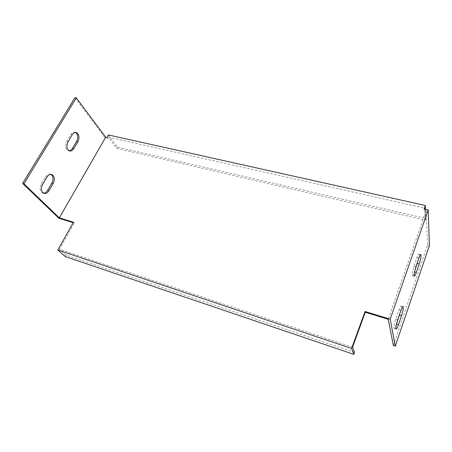 <?xml version="1.0" encoding="UTF-8"?>
<svg xmlns="http://www.w3.org/2000/svg" width="452" height="452" viewBox="0 0 452 452"><rect width="100%" height="100%" fill="white"/><g stroke="black" fill="none" stroke-linecap="round" stroke-linejoin="round"><path stroke-width="0.34" stroke-dasharray="2.26 1.69" d="M424.145 208.88L424.191 209.869L424.507 208.965M58.896 218.293L105.141 137.86L107.649 138.431L108.378 137.154L116.712 148.386L425.281 220.101L424.818 209.033M425.281 220.101L425.852 218.452L425.485 209.18M352.571 347.159L59.517 249.255L74.309 223.017L73.23 222.689M108.378 137.154L424.784 208.174M424.191 209.869L426.225 210.333L388.212 319.281M354.515 352.419L66.229 255.171L59.517 249.255M66.229 255.171L65.41 256.629M74.309 223.017L73.495 222.214M108.423 134.95L117.418 147.137L425.852 218.452M116.712 148.386L117.418 147.137M107.649 138.431L106.96 137.504M74.97 97.638L105.141 137.86M50.957 174.37L50.827 174.302C48.929 173.585 47.194 174.399 45.624 176.755L41.279 184.009C39.426 187.975 39.742 190.93 42.217 192.868L43.409 193.185M75.546 132.453L75.354 132.363C73.699 131.798 72.207 132.532 70.874 134.572L66.76 141.442C64.918 145.555 65.291 148.589 67.879 150.539L69.009 150.77M393.37 345.514L427.547 245.187L426.225 210.333M400.788 310.818C401.365 308.196 401.495 306.603 401.19 306.044C400.704 305.721 399.907 307.106 398.8 310.191L395.669 319.265C394.178 323.948 393.624 326.994 394.02 328.395C394.511 328.717 395.314 327.344 396.421 324.287M418.484 259.262C419.111 256.425 419.264 254.713 418.942 254.126C418.518 253.849 417.829 255.041 416.874 257.719L413.942 266.239C412.439 271.002 411.885 274.115 412.275 275.579C412.721 275.856 413.427 274.618 414.411 271.861L414.699 271.019M427.547 245.187L429.4 245.645M416.874 257.719L418.84 258.228M413.942 266.239L415.908 266.759M398.8 310.191L400.8 310.79M395.669 319.265L397.681 319.875M70.874 134.572L72.184 134.871M66.76 141.442L68.071 141.753M45.624 176.755L46.94 177.111M41.279 184.009L42.595 184.382M418.942 254.126L420.682 254.572M412.275 275.579L414.224 276.11M394.02 328.395L396.008 329.011M401.19 306.044L402.935 306.558M75.354 132.363L75.75 132.453M67.879 150.539L69.184 150.855M50.827 174.302L51.11 174.382M42.217 192.868L43.528 193.247"/><path stroke-width="0.68" d="M428.23 209.801L429.4 245.645L395.291 346.136L393.37 345.514L388.212 319.281L365.272 312.247L365.063 311.49L390.195 319.185L428.23 209.801L424.145 208.88L425.338 205.485L425.485 209.18M424.507 208.965L424.784 208.174L424.818 209.033M365.063 311.49L351.599 348.469L57.822 249.984L73.495 222.214L59.336 217.881L105.7 137.216L106.96 137.504L108.423 134.95L425.338 205.485M59.336 217.881L23.945 183.789L76.303 97.903L105.7 137.216M48.906 190.733C47.296 193.179 45.505 194.015 43.528 193.247C41.053 191.309 40.742 188.354 42.595 184.382L46.94 177.111C48.511 174.754 50.24 173.935 52.138 174.658C54.652 176.591 54.991 179.557 53.15 183.546L48.906 190.733L47.601 190.36L51.844 183.184C53.658 179.308 53.364 176.37 50.957 174.37M73.817 148.589C72.45 150.708 70.902 151.465 69.184 150.855C66.597 148.906 66.229 145.872 68.071 141.753L72.184 134.871C73.518 132.831 75.009 132.097 76.659 132.662C79.281 134.606 79.671 137.645 77.84 141.787L73.817 148.589L72.518 148.279L76.546 141.482C78.337 137.51 78.004 134.504 75.546 132.453M365.272 312.247L352.571 347.159L354.515 352.419L353.814 354.362L65.41 256.629L57.822 249.984M73.23 222.689L58.896 218.293L22.6 183.41L74.97 97.638L76.303 97.903M395.291 346.136L390.195 319.185M416.343 272.381C415.365 275.144 414.659 276.387 414.224 276.11C413.846 274.647 414.411 271.533 415.908 266.759L418.84 258.228C419.789 255.549 420.473 254.346 420.891 254.623C421.264 256.103 420.71 259.216 419.219 263.968L416.343 272.381L414.507 271.889M400.8 310.79C401.901 307.693 402.692 306.309 403.173 306.625C403.551 308.038 402.998 311.083 401.517 315.756L398.461 324.705C397.325 327.892 396.511 329.327 396.008 329.011C395.63 327.615 396.184 324.57 397.681 319.875L400.8 310.79M351.599 348.469L353.814 354.362M43.409 193.185C45.03 193.173 46.426 192.23 47.601 190.36M69.009 150.77C70.365 150.697 71.54 149.866 72.518 148.279M396.421 324.287L400.788 310.818M414.699 271.019L418.484 259.262M22.6 183.41L23.945 183.789M417.292 263.459L419.219 263.968M396.489 324.095L398.461 324.705M399.551 315.163L401.517 315.756M76.546 141.482L77.84 141.787M51.844 183.184L53.15 183.546M75.75 132.453L76.659 132.662M51.11 174.382L52.138 174.658"/></g></svg>
